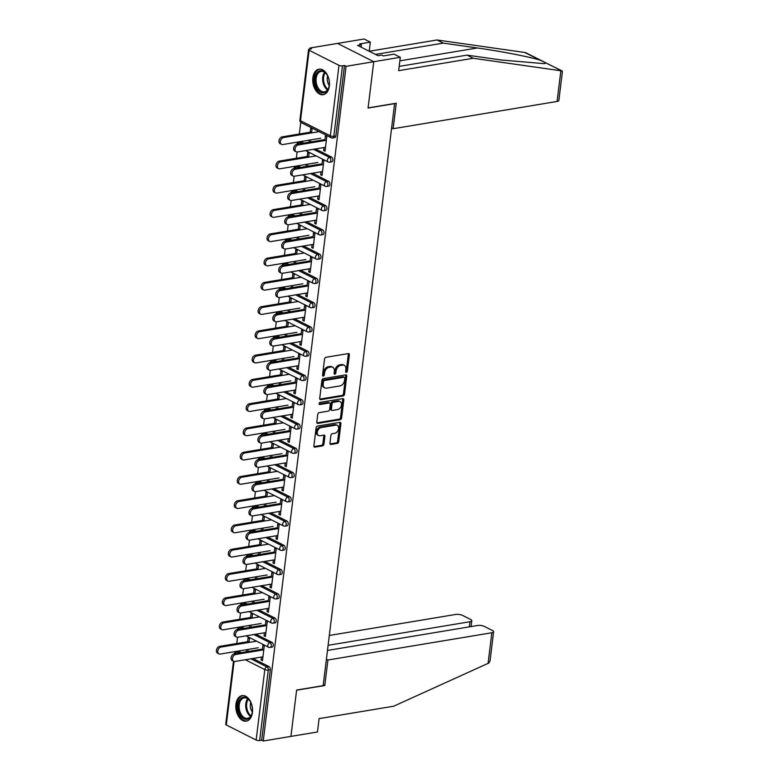 <?xml version="1.0" encoding="UTF-8"?>
<svg xmlns="http://www.w3.org/2000/svg" width="780" height="780" viewBox="0 0 780 780"><rect width="100%" height="100%" fill="white"/><g stroke="black" fill="none" stroke-linecap="round" stroke-linejoin="round"><path stroke-width="1.17" d="M346.369 372.343A1.141 0.799 116.8 0 0 347.363 371.134L349.352 354.91A1.628 1.141 116.8 0 0 348.845 353.662A1.628 1.141 116.8 0 0 348.299 353.584L325.972 357.298A1.628 1.141 116.8 0 0 324.538 359.034L322.549 375.258A1.141 0.799 116.8 0 0 324.285 374.965L324.548 372.869A5.207 3.647 116.8 0 1 329.111 367.322L330.973 367.01A5.207 3.647 116.8 0 1 332.728 367.253A5.207 3.647 116.8 0 1 334.347 371.241L334.094 373.337A1.141 0.799 116.8 0 0 335.829 373.045L336.082 370.948A5.207 3.647 116.8 0 1 340.655 365.401L342.517 365.098A5.207 3.647 116.8 0 1 344.263 365.332A5.207 3.647 116.8 0 1 345.881 369.32L345.628 371.416A1.141 0.799 116.8 0 0 346.369 372.343M345.628 371.69A1.141 0.799 116.8 0 0 346.31 370.598L348.299 354.373A1.628 1.141 116.8 0 0 348.212 353.603M322.549 375.531A1.141 0.799 116.8 0 0 323.232 374.429L323.495 372.333L324.548 372.869M334.084 373.61A1.141 0.799 116.8 0 0 334.766 372.518L335.029 370.412L336.082 370.948M252.418 712.559A12.928 8.2 -99.4 0 0 242.063 695.643A12.928 8.2 -99.4 0 0 235.95 704.242A12.928 8.2 -99.4 0 0 246.304 721.149A12.928 8.2 -99.4 0 0 252.418 712.559M329.335 86.083A12.928 8.2 -99.4 0 0 318.981 69.166A12.928 8.2 -99.4 0 0 312.877 77.756A12.928 8.2 -99.4 0 0 323.222 94.672A12.928 8.2 -99.4 0 0 329.335 86.083M329.95 443.157A1.628 1.141 116.8 0 0 330.457 444.395A1.628 1.141 116.8 0 0 331.003 444.473L337.272 443.43A1.628 1.141 116.8 0 0 338.695 441.694L340.909 423.686A1.628 1.141 116.8 0 0 340.402 422.438A1.628 1.141 116.8 0 0 339.856 422.36L317.528 426.075A1.628 1.141 116.8 0 0 316.095 427.81L313.882 445.828A1.628 1.141 116.8 0 0 314.389 447.067A1.628 1.141 116.8 0 0 314.935 447.145L322.51 445.887A1.628 1.141 116.8 0 0 323.934 444.151L324.88 436.439A1.628 1.141 116.8 0 0 324.373 435.201A1.628 1.141 116.8 0 0 323.827 435.123L320.073 435.747A4.348 3.052 116.8 0 1 318.61 435.552A4.348 3.052 116.8 0 1 317.47 431.243A4.348 3.052 116.8 0 1 321.077 427.577L335.78 425.139A4.348 3.052 116.8 0 1 337.243 425.334A4.348 3.052 116.8 0 1 338.383 429.644A4.348 3.052 116.8 0 1 334.776 433.3L332.329 433.709A1.628 1.141 116.8 0 0 330.895 435.445L329.95 443.157M399.185 66.397L467.015 55.117L473.236 58.266L398.658 70.668L400.306 57.291L394.075 54.142L383.458 55.907L381.771 55.058L377.978 55.682L357.62 45.396L361.413 44.762L359.716 43.914L370.334 42.149L364.114 39L337.565 43.417L373.756 61.708L368.072 108.049L394.612 103.642L323.154 685.639L296.615 690.047L290.921 736.398L263.24 741L346.076 66.31L344.497 65.51L342.478 65.842L333.82 136.295L335.848 135.964L344.497 65.51M309.133 50.271L300.485 120.724L330.349 135.817L338.998 65.354L309.133 50.271A2.486 0.809 7 0 1 308.558 49.647A2.486 0.809 7 0 1 309.445 49.15L311.474 48.818L309.884 48.019L337.565 43.417L373.756 61.708L346.076 66.31M343.102 395.957A1.628 1.141 116.8 0 0 344.526 394.222L346.739 376.204A1.628 1.141 116.8 0 0 346.232 374.956A1.628 1.141 116.8 0 0 345.686 374.887L323.359 378.602A1.628 1.141 116.8 0 0 321.925 380.328L319.712 398.346A1.628 1.141 116.8 0 0 320.219 399.594A1.628 1.141 116.8 0 0 320.765 399.662L343.102 395.957L342.049 395.421A1.628 1.141 116.8 0 0 343.473 393.685L345.686 375.668A1.628 1.141 116.8 0 0 345.598 374.897M343.824 399.945L341.611 417.963A1.628 1.141 116.8 0 1 340.187 419.689L317.85 423.404A1.628 1.141 116.8 0 1 317.304 423.335A1.628 1.141 116.8 0 1 316.797 422.087L317.752 414.375A1.628 1.141 116.8 0 1 319.176 412.639L328.234 411.138A1.628 1.141 116.8 0 0 329.657 409.402L330.291 404.293A1.628 1.141 116.8 0 0 329.784 403.046A1.628 1.141 116.8 0 0 329.238 402.968L319.81 404.537A1.141 0.799 116.8 0 1 320.073 402.402L342.771 398.629A1.628 1.141 116.8 0 1 343.317 398.697A1.628 1.141 116.8 0 1 343.824 399.945L342.771 399.409L340.558 417.427L341.611 417.963M338.998 65.354A2.486 0.809 7 0 0 342.478 65.842M263.24 741L261.651 740.2L259.633 740.532A2.486 0.809 -173 0 1 256.152 740.054L226.288 724.961A2.486 0.809 -173 0 1 225.722 724.347L233.474 661.225M235.736 651.963L235.794 651.475M236.769 643.529L237.539 637.24M238.709 627.705L238.768 627.208M239.743 619.271L240.523 612.983M241.693 603.437L241.751 602.95M242.726 595.004L243.496 588.715M244.666 579.179L244.725 578.682M245.7 570.745L246.48 564.457M247.65 554.911L247.708 554.424M248.684 546.478L249.454 540.189M250.624 530.654L250.692 530.156M251.667 522.22L252.437 515.931M253.607 506.386L253.666 505.898M254.641 497.952L255.411 491.663M256.581 482.128L256.649 481.63M257.624 473.694L258.394 467.405M259.565 457.86L259.623 457.373M260.598 449.426L261.368 443.137M262.548 433.602L262.606 433.105M263.581 425.168L264.352 418.88M265.522 409.334L265.58 408.847M266.555 400.901L267.335 394.612M268.505 385.076L268.564 384.579M269.539 376.642L270.309 370.354M271.479 360.808L271.537 360.321M272.512 352.375L273.293 346.086M274.462 336.55L274.521 336.053M275.496 328.117L276.266 321.828M277.436 312.283L277.505 311.795M278.479 303.849L279.25 297.56M280.42 288.025L280.478 287.527M281.453 279.591L282.224 273.302M283.394 263.757L283.462 263.269M284.437 255.323L285.207 249.034M286.377 239.499L286.435 239.002M287.41 231.065L288.181 224.776M289.36 215.231L289.419 214.744M290.394 206.797L291.164 200.509M292.334 190.973L292.393 190.476M293.368 182.54L294.138 176.251M295.318 166.705L295.376 166.218M296.351 158.272L297.122 151.983M298.291 142.447L298.35 141.95M299.325 134.014L300.768 122.304M309.757 49.101L309.884 48.019M310.196 132.21L310.674 128.281L312.049 128.973L311.571 132.902M324.86 140.536L325.455 135.749L326.82 136.441L325.006 151.213L323.632 150.52L325.123 150.277M310.45 142.018L310.713 139.893M309.221 140.147L308.958 142.262M324.002 147.537L323.632 150.52M271.986 642.35A2.486 1.58 80.6 0 1 273.283 645.479A2.486 1.58 80.6 0 1 272.113 647.137L270.085 647.468A2.486 1.58 80.6 0 0 271.264 645.82A2.486 1.58 -99.4 0 0 269.968 642.681L271.986 642.35L255.889 634.218M242.131 627.256L240.103 627.598A2.486 1.58 80.6 0 0 239.411 627.471L241.429 627.139A2.486 1.58 80.6 0 1 242.131 627.256L244.306 628.358M239.148 651.524L237.13 651.856A2.486 1.58 80.6 0 0 236.428 651.739L238.456 651.398A2.486 1.58 80.6 0 1 239.148 651.524L241.332 652.626M252.915 658.476L269.012 666.608A2.486 1.58 80.6 0 1 270.309 669.747L268.281 670.078L259.633 740.532M261.651 740.2L270.309 669.747M335.848 135.964A2.486 1.58 80.6 0 1 334.669 137.611L332.651 137.953A2.486 1.58 80.6 0 0 333.82 136.295A2.486 0.809 7 0 1 330.349 135.817A2.486 1.745 116.8 0 0 331.12 137.719A2.486 2.486 0 0 0 332.651 137.953M251.989 618.16L252.466 614.231L251.092 613.538L250.614 617.458M249.639 625.404L249.376 627.52M250.868 627.276L251.131 625.15M265.278 625.794L265.873 621.007L267.238 621.699L265.424 636.47L264.049 635.778L265.541 635.534M264.42 632.794L264.049 635.778M277.943 593.824A2.486 1.58 80.6 0 1 279.24 596.953A2.486 1.58 80.6 0 1 278.07 598.611L276.042 598.942A2.486 1.58 80.6 0 0 277.222 597.295A2.486 1.58 -99.4 0 0 275.925 594.155L277.943 593.824L261.846 585.692M248.089 578.731L246.061 579.072A2.486 1.58 80.6 0 0 245.368 578.945L247.387 578.614A2.486 1.58 80.6 0 1 248.089 578.731L250.273 579.832M257.946 569.634L258.424 565.705L257.059 565.012L256.571 568.932M255.596 576.878L255.333 578.994M256.825 578.75L257.088 576.625M271.235 577.268L271.83 572.481L273.195 573.173L271.381 587.944L270.017 587.252L271.498 587.008M270.377 584.269L270.017 587.252M283.901 545.298A2.486 1.58 80.6 0 1 285.197 548.428A2.486 1.58 80.6 0 1 284.027 550.085L281.999 550.417A2.486 1.58 80.6 0 0 283.179 548.769A2.486 1.58 -99.4 0 0 281.882 545.63L283.901 545.298L267.803 537.167M254.046 530.205L252.018 530.546A2.486 1.58 80.6 0 0 251.326 530.419L253.354 530.088A2.486 1.58 80.6 0 1 254.046 530.205L256.23 531.307M263.903 521.108L264.381 517.179L263.016 516.487L262.529 520.416M261.553 528.352L261.3 530.468M262.782 530.225L263.045 528.099M277.192 528.742L277.787 523.955L279.152 524.648L277.339 539.419L275.974 538.726L277.456 538.483M276.334 535.743L275.974 538.726M289.868 496.772A2.486 1.58 80.6 0 1 291.164 499.902A2.486 1.58 80.6 0 1 289.985 501.559L287.966 501.891A2.486 1.58 80.6 0 0 289.136 500.243A2.486 1.58 -99.4 0 0 287.84 497.104L289.868 496.772L273.76 488.641M260.003 481.679L257.975 482.02A2.486 1.58 80.6 0 0 257.283 481.894L259.311 481.562A2.486 1.58 80.6 0 1 260.003 481.679L262.187 482.781M269.86 472.582L270.338 468.653L268.973 467.961L268.486 471.89M267.511 479.827L267.257 481.942M268.739 481.699L269.002 479.573M283.16 480.217L283.744 475.43L285.119 476.122L283.296 490.893L281.931 490.201L283.413 489.957M282.292 487.217L281.931 490.201M295.825 448.247A2.486 1.58 80.6 0 1 297.122 451.376A2.486 1.58 80.6 0 1 295.942 453.034L293.923 453.365A2.486 1.58 80.6 0 0 295.094 451.717A2.486 1.58 -99.4 0 0 293.797 448.578L295.825 448.247L279.727 440.115M265.96 433.154L263.942 433.495A2.486 1.58 80.6 0 0 263.24 433.368L265.268 433.036A2.486 1.58 80.6 0 1 265.96 433.154L268.144 434.255M275.818 424.057L276.305 420.127L274.93 419.435L274.443 423.365M273.468 431.301L273.215 433.417M274.697 433.173L274.96 431.048M289.117 431.691L289.702 426.904L291.077 427.596L289.263 442.367L287.888 441.675L289.37 441.431M288.249 438.691L287.888 441.675M301.782 399.721A2.486 1.58 80.6 0 1 303.079 402.851A2.486 1.58 80.6 0 1 301.899 404.508L299.881 404.84A2.486 1.58 80.6 0 0 301.051 403.192A2.486 1.58 -99.4 0 0 299.754 400.052L301.782 399.721L285.685 391.589M271.918 384.628L269.899 384.969A2.486 1.58 80.6 0 0 269.197 384.842L271.226 384.511A2.486 1.58 80.6 0 1 271.918 384.628L274.102 385.729M281.775 375.531L282.262 371.602L280.888 370.909L280.41 374.839M279.435 382.775L279.172 384.891M280.654 384.647L280.917 382.522M295.074 383.165L295.659 378.378L297.034 379.07L295.22 393.841L293.846 393.149L295.337 392.906M294.216 390.166L293.846 393.149M307.739 351.195A2.486 1.58 80.6 0 1 309.036 354.325A2.486 1.58 80.6 0 1 307.856 355.982L305.838 356.314A2.486 1.58 80.6 0 0 307.008 354.666A2.486 1.58 -99.4 0 0 305.711 351.526L307.739 351.195L291.642 343.064M277.875 336.102L275.857 336.443A2.486 1.58 80.6 0 0 275.165 336.316L277.183 335.985A2.486 1.58 80.6 0 1 277.875 336.102L280.059 337.204M287.732 327.005L288.22 323.076L286.845 322.384L286.367 326.313M285.392 334.25L285.129 336.365M286.621 336.122L286.874 333.996M301.031 334.639L301.616 329.852L302.991 330.544L301.177 345.316L299.803 344.623L301.294 344.38M300.173 341.64L299.803 344.623M313.697 302.669A2.486 1.58 80.6 0 1 314.993 305.799A2.486 1.58 80.6 0 1 313.814 307.456L311.795 307.788A2.486 1.58 80.6 0 0 312.965 306.14A2.486 1.58 -99.4 0 0 311.678 303.001L313.697 302.669L297.599 294.538M283.832 287.576L281.814 287.918A2.486 1.58 80.6 0 0 281.122 287.791L283.14 287.459A2.486 1.58 80.6 0 1 283.832 287.576L286.016 288.678M293.69 278.479L294.177 274.55L292.802 273.858L292.325 277.787M291.349 285.724L291.086 287.84M292.578 287.596L292.831 285.47M306.988 286.114L307.573 281.327L308.948 282.019L307.135 296.79L305.76 296.098L307.252 295.854M306.13 293.114L305.76 296.098M319.654 254.144A2.486 1.58 80.6 0 1 320.95 257.273A2.486 1.58 80.6 0 1 319.781 258.931L317.752 259.262A2.486 1.58 80.6 0 0 318.932 257.615A2.486 1.58 -99.4 0 0 317.635 254.475L319.654 254.144L303.556 246.012M289.79 239.05L287.771 239.392A2.486 1.58 80.6 0 0 287.079 239.265L289.097 238.934A2.486 1.58 80.6 0 1 289.79 239.05L291.974 240.152M299.656 229.954L300.134 226.024L298.76 225.332L298.282 229.261M297.307 237.198L297.043 239.314M298.535 239.07L298.789 236.945M312.946 237.588L313.531 232.801L314.906 233.493L313.092 248.264L311.717 247.572L313.209 247.328M312.088 244.589L311.717 247.572M325.611 205.618A2.486 1.58 80.6 0 1 326.908 208.748A2.486 1.58 80.6 0 1 325.738 210.405L323.71 210.736A2.486 1.58 80.6 0 0 324.889 209.089A2.486 1.58 -99.4 0 0 323.593 205.949L325.611 205.618L309.514 197.486M295.747 190.525L293.728 190.866A2.486 1.58 80.6 0 0 293.036 190.739L295.055 190.408A2.486 1.58 80.6 0 1 295.747 190.525L297.931 191.626M305.614 181.428L306.091 177.499L304.717 176.806L304.239 180.736M303.264 188.672L303.001 190.788M304.493 190.544L304.746 188.419M318.903 189.062L319.488 184.275L320.863 184.967L319.049 199.739L317.674 199.046L319.166 198.803M318.045 196.063L317.674 199.046M331.568 157.092A2.486 1.58 80.6 0 1 332.865 160.222A2.486 1.58 80.6 0 1 331.695 161.879L329.667 162.211A2.486 1.58 80.6 0 0 330.847 160.563A2.486 1.58 -99.4 0 0 329.55 157.423L331.568 157.092L315.471 148.96M301.714 141.999L299.686 142.34A2.486 1.58 80.6 0 0 298.994 142.214L301.012 141.882A2.486 1.58 80.6 0 1 301.714 141.999L303.888 143.101M321.886 164.804L322.471 160.007L323.846 160.7L322.033 175.48L320.658 174.788L322.14 174.535M321.029 171.805L320.658 174.788M308.587 157.16L309.075 153.241L307.7 152.549L307.213 156.468M306.238 164.405L305.984 166.52M307.466 166.276L307.729 164.161M328.594 181.35A2.486 1.58 80.6 0 1 329.891 184.489A2.486 1.58 80.6 0 1 328.712 186.137L326.693 186.478A2.486 1.58 80.6 0 0 327.863 184.821A2.486 1.58 -99.4 0 0 326.566 181.691L328.594 181.35L312.497 173.219M298.73 166.267L296.712 166.598A2.486 1.58 80.6 0 0 296.01 166.481L298.038 166.14A2.486 1.58 80.6 0 1 298.73 166.267L300.914 167.368M315.929 213.33L316.514 208.533L317.889 209.225L316.075 224.006L314.701 223.314L316.183 223.06M315.061 220.33L314.701 223.314M302.63 205.686L303.108 201.766L301.743 201.074L301.255 204.994M300.281 212.93L300.027 215.046M301.509 214.802L301.772 212.686M322.637 229.876A2.486 1.58 80.6 0 1 323.934 233.015A2.486 1.58 80.6 0 1 322.754 234.663L320.736 235.004A2.486 1.58 80.6 0 0 321.906 233.347A2.486 1.58 -99.4 0 0 320.609 230.217L322.637 229.876L306.53 221.744M292.773 214.793L290.745 215.124A2.486 1.58 80.6 0 0 290.053 215.007L292.081 214.666A2.486 1.58 80.6 0 1 292.773 214.793L294.957 215.894M309.962 261.856L310.557 257.059L311.922 257.751L310.108 272.532L308.744 271.84L310.226 271.586M309.104 268.856L308.744 271.84M296.673 254.212L297.151 250.292L295.786 249.6L295.298 253.519M294.323 261.456L294.07 263.572M295.552 263.328L295.815 261.212M316.68 278.401A2.486 1.58 80.6 0 1 317.967 281.541A2.486 1.58 80.6 0 1 316.797 283.189L314.779 283.53A2.486 1.58 80.6 0 0 315.949 281.873A2.486 1.58 -99.4 0 0 314.652 278.743L316.68 278.401L300.573 270.27M286.816 263.318L284.788 263.65A2.486 1.58 80.6 0 0 284.096 263.533L286.123 263.192A2.486 1.58 80.6 0 1 286.816 263.318L289 264.42M304.005 310.381L304.6 305.584L305.965 306.277L304.151 321.058L302.786 320.365L304.268 320.112M303.147 317.382L302.786 320.365M290.716 302.738L291.194 298.818L289.828 298.126L289.341 302.045M288.366 309.982L288.113 312.098M289.594 311.854L289.858 309.738M310.713 326.927A2.486 1.58 80.6 0 1 312.01 330.067A2.486 1.58 80.6 0 1 310.84 331.715L308.812 332.056A2.486 1.58 80.6 0 0 309.991 330.398A2.486 1.58 -99.4 0 0 308.695 327.269L310.713 326.927L294.616 318.796M280.858 311.844L278.831 312.175A2.486 1.58 80.6 0 0 278.138 312.058L280.166 311.717A2.486 1.58 80.6 0 1 280.858 311.844L283.043 312.946M298.048 358.907L298.642 354.11L300.007 354.802L298.194 369.584L296.829 368.891L298.311 368.638M297.19 365.908L296.829 368.891M284.758 351.263L285.236 347.344L283.861 346.651L283.384 350.571M282.409 358.507L282.145 360.623M283.637 360.38L283.901 358.264M304.756 375.453A2.486 1.58 80.6 0 1 306.052 378.593A2.486 1.58 80.6 0 1 304.882 380.24L302.854 380.581A2.486 1.58 80.6 0 0 304.034 378.924A2.486 1.58 -99.4 0 0 302.738 375.794L304.756 375.453L288.659 367.322M274.901 360.37L272.873 360.701A2.486 1.58 80.6 0 0 272.181 360.584L274.199 360.243A2.486 1.58 80.6 0 1 274.901 360.37L277.075 361.471M292.09 407.433L292.685 402.636L294.05 403.328L292.237 418.109L290.862 417.417L292.354 417.163M291.232 414.433L290.862 417.417M278.801 399.789L279.279 395.869L277.904 395.177L277.427 399.097M276.452 407.033L276.188 409.149M277.68 408.905L277.943 406.79M298.798 423.979A2.486 1.58 80.6 0 1 300.095 427.118A2.486 1.58 80.6 0 1 298.925 428.766L296.897 429.107A2.486 1.58 80.6 0 0 298.077 427.45A2.486 1.58 -99.4 0 0 296.78 424.32L298.798 423.979L282.701 415.847M268.944 408.895L266.916 409.227A2.486 1.58 80.6 0 0 266.224 409.11L268.242 408.769A2.486 1.58 80.6 0 1 268.944 408.895L271.118 409.997M286.133 455.959L286.718 451.162L288.093 451.854L286.279 466.635L284.905 465.943L286.397 465.689M285.275 462.959L284.905 465.943M272.844 448.315L273.322 444.395L271.947 443.693L271.469 447.623M270.494 455.559L270.231 457.675M271.723 457.431L271.976 455.315M292.841 472.505A2.486 1.58 80.6 0 1 294.138 475.644A2.486 1.58 80.6 0 1 292.968 477.292L290.94 477.633A2.486 1.58 80.6 0 0 292.12 475.976A2.486 1.58 -99.4 0 0 290.823 472.846L292.841 472.505L276.744 464.373M262.977 457.421L260.959 457.753A2.486 1.58 80.6 0 0 260.267 457.636L262.285 457.294A2.486 1.58 80.6 0 1 262.977 457.421L265.161 458.523M280.176 504.484L280.761 499.688L282.136 500.38L280.322 515.161L278.947 514.468L280.439 514.215M279.318 511.485L278.947 514.468M266.877 496.84L267.365 492.921L265.99 492.219L265.512 496.148M264.537 504.085L264.274 506.2M265.765 505.957L266.019 503.841M286.884 521.03A2.486 1.58 80.6 0 1 288.181 524.17A2.486 1.58 80.6 0 1 287.001 525.817L284.983 526.159A2.486 1.58 80.6 0 0 286.162 524.501A2.486 1.58 -99.4 0 0 284.866 521.371L286.884 521.03L270.787 512.899M257.02 505.947L255.002 506.278A2.486 1.58 80.6 0 0 254.309 506.161L256.327 505.82A2.486 1.58 80.6 0 1 257.02 505.947L259.204 507.049M274.219 553.01L274.804 548.213L276.178 548.905L274.365 563.687L272.99 562.994L274.482 562.741M273.361 560.011L272.99 562.994M260.92 545.366L261.407 541.447L260.032 540.745L259.555 544.674M258.58 552.611L258.317 554.726M259.808 554.483L260.062 552.367M280.927 569.556A2.486 1.58 80.6 0 1 282.224 572.696A2.486 1.58 80.6 0 1 281.044 574.343L279.026 574.684A2.486 1.58 80.6 0 0 280.195 573.027A2.486 1.58 -99.4 0 0 278.909 569.897L280.927 569.556L264.829 561.425M251.062 554.473L249.044 554.804A2.486 1.58 80.6 0 0 248.352 554.687L250.37 554.346A2.486 1.58 80.6 0 1 251.062 554.473L253.246 555.575M268.261 601.536L268.846 596.739L270.221 597.431L268.408 612.212L267.033 611.52L268.525 611.267M267.404 608.536L267.033 611.52M254.963 593.892L255.45 589.972L254.075 589.27L253.598 593.2M252.623 601.136L252.359 603.252M253.841 603.008L254.105 600.892M274.969 618.082A2.486 1.58 80.6 0 1 276.266 621.221A2.486 1.58 80.6 0 1 275.087 622.869L273.068 623.21A2.486 1.58 80.6 0 0 274.238 621.553A2.486 1.58 -99.4 0 0 272.942 618.423L274.969 618.082L258.872 609.95M245.105 602.999L243.087 603.33A2.486 1.58 80.6 0 0 242.385 603.213L244.413 602.872A2.486 1.58 80.6 0 1 245.105 602.999L247.289 604.1M262.304 650.062L262.889 645.265L264.264 645.957L262.45 660.738L261.076 660.046L262.558 659.792M261.446 657.062L261.076 660.046M249.005 642.418L249.493 638.498L248.118 637.796L247.63 641.725M246.665 649.662L246.402 651.778M247.884 651.534L248.147 649.418M344.263 365.332L343.21 364.796A5.207 3.647 116.8 0 0 341.465 364.562L342.517 365.098M335.029 370.412A5.207 3.647 116.8 0 1 339.602 364.874L341.465 364.562M332.728 367.253L331.666 366.717A5.207 3.647 116.8 0 0 329.921 366.483L330.973 367.01M323.495 372.333A5.207 3.647 116.8 0 1 328.058 366.785L329.921 366.483M319.8 399.116L342.049 395.421M344.799 378.173A1.141 0.799 116.8 0 0 344.058 377.247L324.46 380.513A1.141 0.799 116.8 0 0 323.456 381.722L323.183 383.935A5.207 3.647 116.8 0 0 324.811 387.923A5.207 3.647 116.8 0 0 326.557 388.157L339.953 385.934A5.207 3.647 116.8 0 0 344.526 380.386L344.799 378.173M344.448 377.305L343.385 376.769A1.141 0.799 116.8 0 0 343.005 376.72L344.058 377.247M324.811 387.923L323.749 387.387A5.207 3.647 116.8 0 1 322.13 383.399L322.403 381.186A1.141 0.799 116.8 0 1 323.407 379.977L343.005 376.72M316.885 422.857L339.134 419.162A1.628 1.141 116.8 0 0 340.558 417.427M329.784 403.046L328.731 402.509A1.628 1.141 116.8 0 0 328.185 402.431L319.069 403.952M337.633 409.578A4.348 3.052 116.8 0 0 341.24 405.912A4.348 3.052 116.8 0 0 340.099 401.602A4.348 3.052 116.8 0 0 338.637 401.407L333.45 402.265A1.628 1.141 116.8 0 0 332.026 404.001L331.402 409.11A1.628 1.141 116.8 0 0 331.909 410.358A1.628 1.141 116.8 0 0 332.456 410.436L337.633 409.578M340.099 401.602L339.037 401.076A4.348 3.052 116.8 0 0 337.574 400.871L338.637 401.407M331.909 410.358L330.847 409.831A1.628 1.141 116.8 0 1 330.34 408.584L330.973 403.465A1.628 1.141 116.8 0 1 332.397 401.739L337.574 400.871M342.771 399.409A1.628 1.141 116.8 0 0 342.683 398.639M337.243 425.334L336.19 424.798A4.348 3.052 116.8 0 0 334.727 424.603L335.78 425.139M318.61 435.552L317.558 435.016A4.348 3.052 116.8 0 1 316.417 430.706A4.348 3.052 116.8 0 1 320.024 427.05L334.727 424.603M313.969 446.599L321.448 445.351A1.628 1.141 116.8 0 0 322.881 443.615L323.827 435.913A1.628 1.141 116.8 0 0 323.739 435.142M330.037 443.927L336.219 442.894A1.628 1.141 116.8 0 0 337.642 441.168L339.856 423.15A1.628 1.141 116.8 0 0 339.768 422.38M281.512 144.368L280.147 143.676A3.734 2.613 -63.2 0 1 279.162 139.99A3.734 2.613 -63.2 0 1 282.253 136.851L283.627 137.543A3.734 2.613 116.8 0 0 280.537 140.683A3.734 2.613 116.8 0 0 281.512 144.368A3.734 2.613 116.8 0 0 282.769 144.544L320.755 138.226M319.108 131.644L283.627 137.543M311.688 131.957L282.253 136.851M296.185 151.788L294.811 151.096A3.734 2.613 -63.2 0 1 293.826 147.4A3.734 2.613 -63.2 0 1 296.927 144.261L298.291 144.953A3.734 2.613 116.8 0 0 295.201 148.093A3.734 2.613 116.8 0 0 296.185 151.788A3.734 2.613 116.8 0 0 297.433 151.954L325.494 147.293M298.994 142.214A2.486 2.486 0 0 0 296.946 144.261L324.977 139.601M298.291 144.953L326.352 140.293M316.592 73.388A11.193 7.098 80.6 0 1 326.81 74.49A11.193 7.098 80.6 0 1 328.906 87.106A11.193 7.098 80.6 0 1 327.639 90.119A11.193 7.098 80.6 0 1 317.44 89.047A11.193 7.098 80.6 0 1 316.592 73.388M326.956 74.714A10.364 6.572 -99.4 0 0 321.048 71.428A10.364 6.572 -99.4 0 0 317.635 73.895A10.364 6.572 -99.4 0 0 317.08 85.751A10.364 6.572 -99.4 0 0 324.451 91.864A10.364 6.572 -99.4 0 0 327.863 89.398A10.364 6.572 -99.4 0 0 328.975 86.843M319.917 69.098A12.851 8.151 -99.4 0 0 315.773 72.15A12.851 8.151 -99.4 0 0 315.061 86.775A12.851 8.151 -99.4 0 0 324.129 94.438M327.668 76.001A7.381 4.68 -99.4 0 0 329.228 85.4M238.378 710.365A11.193 7.098 80.6 0 1 241.078 698.256A11.193 7.098 80.6 0 1 249.893 700.966A11.193 7.098 80.6 0 1 252.008 706.095A11.193 7.098 80.6 0 1 251.989 713.583A11.193 7.098 80.6 0 1 245.164 719.199A11.193 7.098 80.6 0 1 238.378 710.365M250.039 701.191A10.364 6.572 -99.4 0 0 244.13 697.905A10.364 6.572 -99.4 0 0 239.518 710.102A10.364 6.572 -99.4 0 0 247.523 718.341A10.364 6.572 -99.4 0 0 252.057 713.329M250.75 702.478A7.381 4.68 -99.4 0 0 250.565 707.996A7.381 4.68 -99.4 0 0 252.31 711.877M242.999 695.575A12.851 8.151 -99.4 0 0 237.374 710.678A12.851 8.151 -99.4 0 0 247.211 720.915M560.849 70.756L562.419 71.438L558.85 100.464A4.972 1.618 -173 0 1 557.086 101.459L560.849 70.756L473.236 58.266M467.015 55.117L501.052 59.972L544.508 63.677L545.932 62.897L541.33 60.577C533.013 57.525 501.16 51.256 477.311 47.98L443.274 43.124L375.433 54.405M400.306 57.291L373.756 61.708L368.092 107.893L396.279 103.213L393.139 128.72L557.086 101.459M562.156 70.951L524.657 52.465L437.044 39.975L369.223 51.256L370.334 42.149M437.044 39.975L443.274 43.124M391.628 127.949L393.139 128.72M361.111 47.161L361.413 44.762M493.613 631.761L490.055 660.787L488.923 662.981L393.676 706.212L319.108 718.604L317.46 731.981L290.921 736.398L296.595 690.202L324.782 685.523L327.912 660.007L491.848 632.755A4.972 1.618 7 0 0 493.613 631.761A4.972 1.618 7 0 0 492.473 630.523L484.458 626.467A4.972 1.618 7 0 0 477.497 625.501L327.473 650.442M327.912 660.007L326.391 659.246M469.375 626.847L470.008 621.718A4.972 1.618 7 0 0 471.773 620.724A4.972 1.618 7 0 0 470.632 619.486L462.608 615.43A4.972 1.618 7 0 0 455.656 614.465L329.316 635.466M470.008 621.718L328.107 645.313M324.782 685.523L323.261 684.752M278.538 168.636L277.163 167.944A3.734 2.613 -63.2 0 1 276.188 164.249A3.734 2.613 -63.2 0 1 279.279 161.109L280.654 161.811A3.734 2.613 116.8 0 0 277.553 164.941A3.734 2.613 116.8 0 0 278.538 168.636A3.734 2.613 116.8 0 0 279.786 168.802L317.772 162.493M316.124 155.912L280.654 161.811M308.704 156.224L279.279 161.109M275.555 192.894L274.19 192.202A3.734 2.613 -63.2 0 1 273.205 188.516A3.734 2.613 -63.2 0 1 276.296 185.377L277.67 186.069A3.734 2.613 116.8 0 0 274.579 189.208A3.734 2.613 116.8 0 0 275.555 192.894A3.734 2.613 116.8 0 0 276.812 193.07L314.788 186.751M313.151 180.17L277.67 186.069M305.721 180.482L276.296 185.377M272.581 217.162L271.206 216.47A3.734 2.613 -63.2 0 1 270.231 212.774A3.734 2.613 -63.2 0 1 273.322 209.635L274.687 210.337A3.734 2.613 116.8 0 0 271.596 213.466A3.734 2.613 116.8 0 0 272.581 217.162A3.734 2.613 116.8 0 0 273.829 217.328L311.815 211.019M310.167 204.438L274.687 210.337M302.747 204.75L273.322 209.635M269.597 241.42L268.232 240.727A3.734 2.613 -63.2 0 1 267.248 237.042A3.734 2.613 -63.2 0 1 270.338 233.903L271.713 234.595A3.734 2.613 116.8 0 0 268.622 237.734A3.734 2.613 116.8 0 0 269.597 241.42A3.734 2.613 116.8 0 0 270.855 241.595L308.831 235.277M307.193 228.696L271.713 234.595M299.764 229.008L270.338 233.903M266.623 265.688L265.249 264.995A3.734 2.613 -63.2 0 1 264.264 261.3A3.734 2.613 -63.2 0 1 267.365 258.16L268.729 258.863A3.734 2.613 116.8 0 0 265.639 261.992A3.734 2.613 116.8 0 0 266.623 265.688A3.734 2.613 116.8 0 0 267.872 265.853L305.857 259.545M304.21 252.964L268.729 258.863M296.79 253.276L267.365 258.16M293.202 176.046L291.837 175.354A3.734 2.613 -63.2 0 1 290.852 171.659A3.734 2.613 -63.2 0 1 293.943 168.529L295.318 169.221A3.734 2.613 116.8 0 0 292.227 172.351A3.734 2.613 116.8 0 0 293.202 176.046A3.734 2.613 116.8 0 0 294.46 176.221L322.51 171.551M296.01 166.481A2.486 2.486 0 0 0 293.972 168.519L321.994 163.858M295.318 169.221L323.369 164.551M290.228 200.314L288.853 199.621A3.734 2.613 -63.2 0 1 287.869 195.926A3.734 2.613 -63.2 0 1 290.969 192.787L292.334 193.479A3.734 2.613 116.8 0 0 289.244 196.618A3.734 2.613 116.8 0 0 290.228 200.314A3.734 2.613 116.8 0 0 291.476 200.48L319.527 195.819M293.036 190.739A2.486 2.486 0 0 0 290.989 192.787L319.02 188.126M292.334 193.479L320.395 188.819M287.245 224.572L285.87 223.88A3.734 2.613 -63.2 0 1 284.895 220.184A3.734 2.613 -63.2 0 1 287.986 217.054L289.36 217.747A3.734 2.613 116.8 0 0 286.26 220.876A3.734 2.613 116.8 0 0 287.245 224.572A3.734 2.613 116.8 0 0 288.502 224.747L316.553 220.077M287.986 217.054L316.036 212.384M289.36 217.747L317.411 213.076M284.271 248.839L282.896 248.147A3.734 2.613 -63.2 0 1 281.911 244.452A3.734 2.613 -63.2 0 1 285.002 241.312L286.377 242.005A3.734 2.613 116.8 0 0 283.286 245.144A3.734 2.613 116.8 0 0 284.271 248.839A3.734 2.613 116.8 0 0 285.519 249.005L313.57 244.345M285.002 241.312L313.063 236.652M286.377 242.005L314.438 237.344M281.287 273.098L279.913 272.405A3.734 2.613 -63.2 0 1 278.938 268.71A3.734 2.613 -63.2 0 1 282.029 265.58L283.403 266.273A3.734 2.613 116.8 0 0 280.303 269.402A3.734 2.613 116.8 0 0 281.287 273.098A3.734 2.613 116.8 0 0 282.535 273.273L310.596 268.603M282.029 265.58L310.079 260.91M283.403 266.273L311.454 261.602M263.64 289.945L262.265 289.253A3.734 2.613 -63.2 0 1 261.29 285.568A3.734 2.613 -63.2 0 1 264.381 282.428L265.756 283.12A3.734 2.613 116.8 0 0 262.665 286.26A3.734 2.613 116.8 0 0 263.64 289.945A3.734 2.613 116.8 0 0 264.898 290.121L302.874 283.803M301.226 277.222L265.756 283.12M293.806 277.534L264.381 282.428M278.304 297.365L276.939 296.673A3.734 2.613 -63.2 0 1 275.954 292.978A3.734 2.613 -63.2 0 1 279.045 289.838L280.42 290.531A3.734 2.613 116.8 0 0 277.329 293.67A3.734 2.613 116.8 0 0 278.304 297.365A3.734 2.613 116.8 0 0 279.562 297.531L307.613 292.87M279.045 289.838L307.106 285.178M280.42 290.531L308.471 285.87M260.666 314.213L259.291 313.521A3.734 2.613 -63.2 0 1 258.307 309.826A3.734 2.613 -63.2 0 1 261.407 306.686L262.772 307.388A3.734 2.613 116.8 0 0 259.681 310.518A3.734 2.613 116.8 0 0 260.666 314.213A3.734 2.613 116.8 0 0 261.914 314.379L299.9 308.071M298.252 301.49L262.772 307.388M290.833 301.802L261.407 306.686M275.33 321.623L273.956 320.931A3.734 2.613 -63.2 0 1 272.981 317.236A3.734 2.613 -63.2 0 1 276.071 314.106L277.446 314.798A3.734 2.613 116.8 0 0 274.346 317.928A3.734 2.613 116.8 0 0 275.33 321.623A3.734 2.613 116.8 0 0 276.578 321.799L304.639 317.128M278.138 312.058A2.486 2.486 0 0 0 276.091 314.096L304.122 309.436M277.446 314.798L305.497 310.128M257.683 338.471L256.308 337.779A3.734 2.613 -63.2 0 1 255.333 334.094A3.734 2.613 -63.2 0 1 258.424 330.954L259.798 331.646A3.734 2.613 116.8 0 0 256.698 334.786A3.734 2.613 116.8 0 0 257.683 338.471A3.734 2.613 116.8 0 0 258.94 338.647L296.917 332.329M295.269 325.748L259.798 331.646M287.849 326.06L258.424 330.954M272.347 345.891L270.982 345.189A3.734 2.613 -63.2 0 1 269.997 341.503A3.734 2.613 -63.2 0 1 273.088 338.364L274.462 339.056A3.734 2.613 116.8 0 0 271.372 342.196A3.734 2.613 116.8 0 0 272.347 345.891A3.734 2.613 116.8 0 0 273.604 346.057L301.655 341.396M275.165 336.316A2.486 2.486 0 0 0 273.117 338.364L301.148 333.703M274.462 339.056L302.513 334.396M254.709 362.739L253.334 362.047A3.734 2.613 -63.2 0 1 252.349 358.351A3.734 2.613 -63.2 0 1 255.44 355.212L256.815 355.914A3.734 2.613 116.8 0 0 253.724 359.044A3.734 2.613 116.8 0 0 254.709 362.739A3.734 2.613 116.8 0 0 255.957 362.905L293.943 356.596M292.295 350.015L256.815 355.914M284.875 350.327L255.44 355.212M269.373 370.149L267.998 369.457A3.734 2.613 -63.2 0 1 267.023 365.761A3.734 2.613 -63.2 0 1 270.114 362.632L271.479 363.324A3.734 2.613 116.8 0 0 268.388 366.454A3.734 2.613 116.8 0 0 269.373 370.149A3.734 2.613 116.8 0 0 270.621 370.325L298.681 365.654M270.114 362.632L298.165 357.962M271.479 363.324L299.54 358.654M251.726 386.997L250.351 386.305A3.734 2.613 -63.2 0 1 249.376 382.619A3.734 2.613 -63.2 0 1 252.466 379.48L253.841 380.172A3.734 2.613 116.8 0 0 250.741 383.311A3.734 2.613 116.8 0 0 251.726 386.997A3.734 2.613 116.8 0 0 252.973 387.173L290.959 380.854M289.312 374.273L253.841 380.172M281.892 374.585L252.466 379.48M266.389 394.417L265.024 393.715A3.734 2.613 -63.2 0 1 264.04 390.029A3.734 2.613 -63.2 0 1 267.13 386.89L268.505 387.582A3.734 2.613 116.8 0 0 265.415 390.721A3.734 2.613 116.8 0 0 266.389 394.417A3.734 2.613 116.8 0 0 267.647 394.582L295.698 389.922M269.197 384.842A2.486 2.486 0 0 0 267.16 386.89L295.191 382.229M268.505 387.582L296.556 382.921M248.742 411.265L247.377 410.572A3.734 2.613 -63.2 0 1 246.392 406.877A3.734 2.613 -63.2 0 1 249.483 403.738L250.858 404.44A3.734 2.613 116.8 0 0 247.767 407.569A3.734 2.613 116.8 0 0 248.742 411.265A3.734 2.613 116.8 0 0 250 411.43L287.986 405.122M286.338 398.541L250.858 404.44M278.918 398.853L249.483 403.738M263.416 418.675L262.041 417.982A3.734 2.613 -63.2 0 1 261.056 414.287A3.734 2.613 -63.2 0 1 264.157 411.157L265.522 411.85A3.734 2.613 116.8 0 0 262.431 414.979A3.734 2.613 116.8 0 0 263.416 418.675A3.734 2.613 116.8 0 0 264.664 418.85L292.724 414.18M266.224 409.11A2.486 2.486 0 0 0 264.176 411.148L292.207 406.487M265.522 411.85L293.582 407.18M245.768 435.523L244.393 434.831A3.734 2.613 -63.2 0 1 243.418 431.145A3.734 2.613 -63.2 0 1 246.509 428.005L247.874 428.698A3.734 2.613 116.8 0 0 244.784 431.837A3.734 2.613 116.8 0 0 245.768 435.523A3.734 2.613 116.8 0 0 247.016 435.698L285.002 429.38M283.354 422.799L247.874 428.698M275.935 423.111L246.509 428.005M260.432 442.942L259.058 442.24A3.734 2.613 -63.2 0 1 258.082 438.555A3.734 2.613 -63.2 0 1 261.173 435.415L262.548 436.108A3.734 2.613 116.8 0 0 259.457 439.247A3.734 2.613 116.8 0 0 260.432 442.942A3.734 2.613 116.8 0 0 261.69 443.108L289.741 438.448M261.173 435.415L289.224 430.755M262.548 436.108L290.599 431.447M242.785 459.79L241.42 459.098A3.734 2.613 -63.2 0 1 240.435 455.403A3.734 2.613 -63.2 0 1 243.526 452.264L244.9 452.965A3.734 2.613 116.8 0 0 241.81 456.095A3.734 2.613 116.8 0 0 242.785 459.79A3.734 2.613 116.8 0 0 244.043 459.956L282.019 453.648M280.381 447.067L244.9 452.965M272.951 447.379L243.526 452.264M257.459 467.2L256.084 466.508A3.734 2.613 -63.2 0 1 255.099 462.813A3.734 2.613 -63.2 0 1 258.2 459.683L259.565 460.375A3.734 2.613 116.8 0 0 256.474 463.505A3.734 2.613 116.8 0 0 257.459 467.2A3.734 2.613 116.8 0 0 258.706 467.376L286.757 462.706M258.2 459.683L286.25 455.013M259.565 460.375L287.625 455.705M239.811 484.048L238.436 483.356A3.734 2.613 -63.2 0 1 237.451 479.671A3.734 2.613 -63.2 0 1 240.552 476.531L241.917 477.223A3.734 2.613 116.8 0 0 238.826 480.363A3.734 2.613 116.8 0 0 239.811 484.048A3.734 2.613 116.8 0 0 241.059 484.224L279.045 477.906M277.397 471.325L241.917 477.223M269.977 471.637L240.552 476.531M254.475 491.468L253.1 490.766A3.734 2.613 -63.2 0 1 252.125 487.081A3.734 2.613 -63.2 0 1 255.216 483.941L256.591 484.633A3.734 2.613 116.8 0 0 253.49 487.773A3.734 2.613 116.8 0 0 254.475 491.468A3.734 2.613 116.8 0 0 255.733 491.634L283.784 486.973M255.216 483.941L283.267 479.281M256.591 484.633L284.642 479.973M236.827 508.316L235.463 507.624A3.734 2.613 -63.2 0 1 234.478 503.929A3.734 2.613 -63.2 0 1 237.569 500.789L238.943 501.491A3.734 2.613 116.8 0 0 235.852 504.621A3.734 2.613 116.8 0 0 236.827 508.316A3.734 2.613 116.8 0 0 238.085 508.482L276.061 502.174M274.414 495.592L238.943 501.491M266.994 495.904L237.569 500.789M251.501 515.726L250.127 515.034A3.734 2.613 -63.2 0 1 249.142 511.339A3.734 2.613 -63.2 0 1 252.232 508.209L253.607 508.901A3.734 2.613 116.8 0 0 250.516 512.031A3.734 2.613 116.8 0 0 251.501 515.726A3.734 2.613 116.8 0 0 252.749 515.902L280.8 511.232M252.232 508.209L280.293 503.539M253.607 508.901L281.658 504.231M233.854 532.574L232.479 531.882A3.734 2.613 -63.2 0 1 231.494 528.197A3.734 2.613 -63.2 0 1 234.595 525.057L235.96 525.749A3.734 2.613 116.8 0 0 232.869 528.889A3.734 2.613 116.8 0 0 233.854 532.574A3.734 2.613 116.8 0 0 235.102 532.75L273.088 526.432M271.44 519.85L235.96 525.749M264.02 520.163L234.595 525.057M248.518 539.994L247.143 539.292A3.734 2.613 -63.2 0 1 246.168 535.606A3.734 2.613 -63.2 0 1 249.259 532.467L250.633 533.159A3.734 2.613 116.8 0 0 247.533 536.299A3.734 2.613 116.8 0 0 248.518 539.994A3.734 2.613 116.8 0 0 249.766 540.16L277.826 535.499M251.326 530.419A2.486 2.486 0 0 0 249.278 532.467L277.31 527.807M250.633 533.159L278.684 528.499M230.87 556.842L229.495 556.15A3.734 2.613 -63.2 0 1 228.52 552.454A3.734 2.613 -63.2 0 1 231.611 549.315L232.986 550.017A3.734 2.613 116.8 0 0 229.895 553.147A3.734 2.613 116.8 0 0 230.87 556.842A3.734 2.613 116.8 0 0 232.128 557.008L270.104 550.7M268.456 544.118L232.986 550.017M261.037 544.43L231.611 549.315M245.534 564.252L244.169 563.56A3.734 2.613 -63.2 0 1 243.184 559.865A3.734 2.613 -63.2 0 1 246.275 556.735L247.65 557.427A3.734 2.613 116.8 0 0 244.559 560.557A3.734 2.613 116.8 0 0 245.534 564.252A3.734 2.613 116.8 0 0 246.792 564.428L274.843 559.757M248.352 554.687A2.486 2.486 0 0 0 246.304 556.725L274.336 552.065M247.65 557.427L275.701 552.757M227.897 581.1L226.522 580.408A3.734 2.613 -63.2 0 1 225.537 576.722A3.734 2.613 -63.2 0 1 228.628 573.583L230.002 574.275A3.734 2.613 116.8 0 0 226.912 577.414A3.734 2.613 116.8 0 0 227.897 581.1A3.734 2.613 116.8 0 0 229.144 581.275L267.13 574.957M265.483 568.376L230.002 574.275M258.063 568.688L228.628 573.583M242.56 588.52L241.186 587.818A3.734 2.613 -63.2 0 1 240.211 584.132A3.734 2.613 -63.2 0 1 243.301 580.993L244.666 581.685A3.734 2.613 116.8 0 0 241.576 584.825A3.734 2.613 116.8 0 0 242.56 588.52A3.734 2.613 116.8 0 0 243.809 588.685L271.869 584.025M245.368 578.945A2.486 2.486 0 0 0 243.321 580.993L271.352 576.332M244.666 581.685L272.727 577.024M224.913 605.368L223.538 604.675A3.734 2.613 -63.2 0 1 222.563 600.98A3.734 2.613 -63.2 0 1 225.654 597.841L227.029 598.543A3.734 2.613 116.8 0 0 223.928 601.673A3.734 2.613 116.8 0 0 224.913 605.368A3.734 2.613 116.8 0 0 226.161 605.533L264.147 599.225M262.499 592.644L227.029 598.543M255.079 592.956L225.654 597.841M239.577 612.778L238.212 612.085A3.734 2.613 -63.2 0 1 237.227 608.39A3.734 2.613 -63.2 0 1 240.318 605.26L241.693 605.953A3.734 2.613 116.8 0 0 238.602 609.082A3.734 2.613 116.8 0 0 239.577 612.778A3.734 2.613 116.8 0 0 240.835 612.953L268.885 608.283M240.318 605.26L268.378 600.59M241.693 605.953L269.744 601.283M221.929 629.626L220.564 628.933A3.734 2.613 -63.2 0 1 219.58 625.248A3.734 2.613 -63.2 0 1 222.671 622.108L224.045 622.801A3.734 2.613 116.8 0 0 220.954 625.94A3.734 2.613 116.8 0 0 221.929 629.626A3.734 2.613 116.8 0 0 223.187 629.801L261.173 623.483M259.526 616.902L224.045 622.801M252.106 617.214L222.671 622.108M236.603 637.045L235.228 636.343A3.734 2.613 -63.2 0 1 234.244 632.658A3.734 2.613 -63.2 0 1 237.344 629.518L238.709 630.211A3.734 2.613 116.8 0 0 235.618 633.35A3.734 2.613 116.8 0 0 236.603 637.045A3.734 2.613 116.8 0 0 237.851 637.211L265.912 632.551M239.411 627.471A2.486 2.486 0 0 0 237.364 629.518L265.395 624.858M238.709 630.211L266.77 625.55M218.956 653.893L217.581 653.201A3.734 2.613 -63.2 0 1 216.606 649.506A3.734 2.613 -63.2 0 1 219.697 646.367L221.072 647.068A3.734 2.613 116.8 0 0 217.971 650.198A3.734 2.613 116.8 0 0 218.956 653.893A3.734 2.613 116.8 0 0 220.204 654.059L258.19 647.751M256.542 641.17L221.072 647.068M249.122 641.482L219.697 646.367M233.62 661.303L232.255 660.611A3.734 2.613 -63.2 0 1 231.27 656.916A3.734 2.613 -63.2 0 1 234.361 653.786L235.736 654.478A3.734 2.613 116.8 0 0 232.645 657.608A3.734 2.613 116.8 0 0 233.62 661.303A3.734 2.613 116.8 0 0 234.877 661.479L262.928 656.809M234.361 653.786L262.421 649.116M235.736 654.478L263.786 649.808M346.31 370.598L347.363 371.134M323.232 374.429L324.285 374.965M334.766 372.518L335.829 373.045M308.558 49.647L299.91 120.101A2.486 0.809 7 0 0 300.485 120.724A2.486 1.745 116.8 0 0 301.255 122.626L331.12 137.719M256.152 740.054L264.8 669.601L245.3 659.743M234.088 661.469L226.288 724.961M250.887 658.817L266.984 666.949A2.486 1.58 -99.4 0 1 268.281 670.078A2.486 0.809 -173 0 1 264.8 669.601A2.486 1.745 -63.2 0 1 266.984 666.949L269.012 666.608M297.736 144.124A2.486 1.745 -63.2 0 1 299.686 142.34L301.87 143.442M313.453 149.292L329.55 157.423A2.486 1.745 -63.2 0 0 327.366 160.076A2.486 1.745 116.8 0 0 328.136 161.977A2.486 2.486 0 0 0 329.667 162.211M294.752 168.392A2.486 1.745 -63.2 0 1 296.712 166.598L298.886 167.7M310.469 173.56L326.566 181.691A2.486 1.745 -63.2 0 0 324.382 184.343A2.486 1.745 116.8 0 0 325.162 186.245A2.486 2.486 0 0 0 326.693 186.478M291.779 192.65A2.486 1.745 -63.2 0 1 293.728 190.866L295.912 191.968M307.495 197.818L323.593 205.949A2.486 1.745 -63.2 0 0 321.409 208.601A2.486 1.745 116.8 0 0 322.179 210.502A2.486 2.486 0 0 0 323.71 210.736M288.795 216.918A2.486 1.745 -63.2 0 1 290.745 215.124L292.929 216.226M304.512 222.085L320.609 230.217A2.486 1.745 -63.2 0 0 318.425 232.869A2.486 1.745 116.8 0 0 319.205 234.77A2.486 2.486 0 0 0 320.736 235.004M285.821 241.176A2.486 1.745 -63.2 0 1 287.771 239.392L289.955 240.493M301.529 246.343L317.635 254.475A2.486 1.745 -63.2 0 0 315.452 257.127A2.486 1.745 116.8 0 0 316.222 259.028A2.486 2.486 0 0 0 317.752 259.262M282.838 265.444A2.486 1.745 -63.2 0 1 284.788 263.65L286.972 264.752M298.555 270.611L314.652 278.743A2.486 1.745 -63.2 0 0 312.468 281.395A2.486 1.745 116.8 0 0 313.248 283.296A2.486 2.486 0 0 0 314.779 283.53M279.854 289.702A2.486 1.745 -63.2 0 1 281.814 287.918L283.998 289.019M295.571 294.869L311.678 303.001A2.486 1.745 -63.2 0 0 309.494 305.653A2.486 1.745 116.8 0 0 310.264 307.554A2.486 2.486 0 0 0 311.795 307.788M276.88 313.969A2.486 1.745 -63.2 0 1 278.831 312.175L281.014 313.277M292.598 319.137L308.695 327.269A2.486 1.745 -63.2 0 0 306.511 329.921A2.486 1.745 116.8 0 0 307.291 331.822A2.486 2.486 0 0 0 308.812 332.056M273.897 338.227A2.486 1.745 -63.2 0 1 275.857 336.443L278.041 337.545M289.614 343.395L305.711 351.526A2.486 1.745 -63.2 0 0 303.537 354.178A2.486 1.745 116.8 0 0 304.307 356.08A2.486 2.486 0 0 0 305.838 356.314M270.923 362.495A2.486 1.745 -63.2 0 1 272.873 360.701L275.057 361.803M286.64 367.663L302.738 375.794A2.486 1.745 -63.2 0 0 300.553 378.446A2.486 1.745 116.8 0 0 301.324 380.348A2.486 2.486 0 0 0 302.854 380.581M267.94 386.753A2.486 1.745 -63.2 0 1 269.899 384.969L272.084 386.071M283.657 391.921L299.754 400.052A2.486 1.745 -63.2 0 0 297.58 402.704A2.486 1.745 116.8 0 0 298.35 404.606A2.486 2.486 0 0 0 299.881 404.84M264.966 411.021A2.486 1.745 -63.2 0 1 266.916 409.227L269.1 410.329M280.683 416.188L296.78 424.32A2.486 1.745 -63.2 0 0 294.596 426.972A2.486 1.745 116.8 0 0 295.366 428.873A2.486 2.486 0 0 0 296.897 429.107M261.982 435.279A2.486 1.745 -63.2 0 1 263.942 433.495L266.116 434.596M277.7 440.447L293.797 448.578A2.486 1.745 -63.2 0 0 291.613 451.23A2.486 1.745 116.8 0 0 292.393 453.131A2.486 2.486 0 0 0 293.923 453.365M259.009 459.547A2.486 1.745 -63.2 0 1 260.959 457.753L263.143 458.854M274.726 464.714L290.823 472.846A2.486 1.745 -63.2 0 0 288.639 475.498A2.486 1.745 116.8 0 0 289.409 477.399A2.486 2.486 0 0 0 290.94 477.633M256.025 483.805A2.486 1.745 -63.2 0 1 257.975 482.02L260.159 483.122M271.742 488.972L287.84 497.104A2.486 1.745 -63.2 0 0 285.656 499.756A2.486 1.745 116.8 0 0 286.435 501.657A2.486 2.486 0 0 0 287.966 501.891M253.052 508.072A2.486 1.745 -63.2 0 1 255.002 506.278L257.185 507.38M268.759 513.24L284.866 521.371A2.486 1.745 -63.2 0 0 282.682 524.024A2.486 1.745 116.8 0 0 283.452 525.925A2.486 2.486 0 0 0 284.983 526.159M250.068 532.331A2.486 1.745 -63.2 0 1 252.018 530.546L254.202 531.648M265.785 537.498L281.882 545.63A2.486 1.745 -63.2 0 0 279.698 548.282A2.486 1.745 116.8 0 0 280.478 550.183A2.486 2.486 0 0 0 281.999 550.417M247.084 556.598A2.486 1.745 -63.2 0 1 249.044 554.804L251.228 555.906M262.802 561.766L278.909 569.897A2.486 1.745 -63.2 0 0 276.724 572.549A2.486 1.745 116.8 0 0 277.495 574.45A2.486 2.486 0 0 0 279.026 574.684M244.111 580.856A2.486 1.745 -63.2 0 1 246.061 579.072L248.245 580.174M259.828 586.024L275.925 594.155A2.486 1.745 -63.2 0 0 273.741 596.807A2.486 1.745 116.8 0 0 274.521 598.708A2.486 2.486 0 0 0 276.042 598.942M241.127 605.124A2.486 1.745 -63.2 0 1 243.087 603.33L245.271 604.432M256.844 610.292L272.942 618.423A2.486 1.745 -63.2 0 0 270.767 621.075A2.486 1.745 116.8 0 0 271.537 622.976A2.486 2.486 0 0 0 273.068 623.21M238.153 629.382A2.486 1.745 -63.2 0 1 240.103 627.598L242.287 628.7M253.87 634.55L269.968 642.681A2.486 1.745 -63.2 0 0 267.784 645.333A2.486 1.745 116.8 0 0 268.554 647.234A2.486 2.486 0 0 0 270.085 647.468M235.17 653.65A2.486 1.745 -63.2 0 1 237.13 651.856L239.304 652.957M339.602 364.874L340.655 365.401M328.058 366.785L329.111 367.322M348.299 354.373L349.352 354.91M319.839 399.194L320.765 399.662M345.686 375.668L346.739 376.204M343.473 393.685L344.526 394.222M323.407 379.977L324.46 380.513M322.403 381.186L323.456 381.722M322.13 383.399L323.183 383.935M339.134 419.162L340.187 419.689M316.924 422.935L317.85 423.404M328.185 402.431L329.238 402.968M319.156 404.206L319.81 404.537M332.397 401.739L333.45 402.265M330.973 403.465L332.026 404.001M330.34 408.584L331.402 409.11M320.024 427.05L321.077 427.577M323.827 435.913L324.88 436.439M322.881 443.615L323.934 444.151M321.448 445.351L322.51 445.887M314.008 446.677L314.935 447.145M339.856 423.15L340.909 423.686M337.642 441.168L338.695 441.694M336.219 442.894L337.272 443.43M330.077 444.005L331.003 444.473M327.502 89.905A10.364 6.572 80.6 0 1 324.217 72.803A10.364 6.572 80.6 0 1 324.577 72.296M325.162 72.725A10.023 6.357 -99.4 0 0 325.016 72.959A10.023 6.357 -99.4 0 0 327.922 89.3M250.585 716.381A10.364 6.572 80.6 0 1 246.1 709A10.364 6.572 80.6 0 1 247.66 698.773M248.245 699.212A10.023 6.357 -99.4 0 0 246.938 708.835A10.023 6.357 -99.4 0 0 250.994 715.786M561.639 70.834L545.932 62.897M541.33 60.577L525.623 52.64M399.867 60.85L477.311 47.98M488.075 663.458L491.848 632.755M299.91 120.101A2.486 2.486 0 0 0 301.255 122.626M305.614 150.599L328.136 161.977M302.63 174.857L325.162 186.245M299.656 199.124L322.179 210.502M290.053 215.007A2.486 2.486 0 0 0 288.015 217.045M296.673 223.382L319.205 234.77M287.079 239.265A2.486 2.486 0 0 0 285.031 241.312M293.699 247.65L316.222 259.028M284.096 263.533A2.486 2.486 0 0 0 282.058 265.57M290.716 271.908L313.248 283.296M281.122 287.791A2.486 2.486 0 0 0 279.074 289.838M287.742 296.176L310.264 307.554M284.758 320.434L307.291 331.822M281.785 344.702L304.307 356.08M272.181 360.584A2.486 2.486 0 0 0 270.133 362.622M278.801 368.959L301.324 380.348M275.818 393.227L298.35 404.606M272.844 417.485L295.366 428.873M263.24 433.368A2.486 2.486 0 0 0 261.202 435.415M269.86 441.753L292.393 453.131M260.267 457.636A2.486 2.486 0 0 0 258.219 459.673M266.887 466.011L289.409 477.399M257.283 481.894A2.486 2.486 0 0 0 255.245 483.941M263.903 490.279L286.435 501.657M254.309 506.161A2.486 2.486 0 0 0 252.262 508.199M260.93 514.537L283.452 525.925M257.946 538.804L280.478 550.183M254.972 563.062L277.495 574.45M251.989 587.33L274.521 598.708M242.385 603.213A2.486 2.486 0 0 0 240.347 605.251M249.005 611.588L271.537 622.976M246.031 635.856L268.554 647.234M236.428 651.739A2.486 2.486 0 0 0 234.39 653.776M471.773 620.724L471.061 626.574"/></g></svg>
